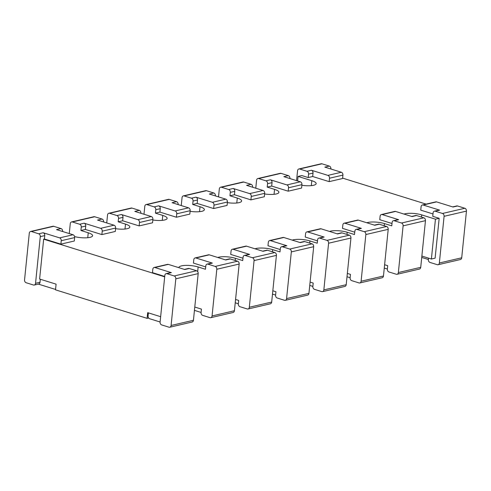 <?xml version="1.0" encoding="UTF-8"?>
<svg xmlns="http://www.w3.org/2000/svg" width="491" height="491" viewBox="0 0 491 491"><rect width="100%" height="100%" fill="white"/><g stroke="black" fill="none" stroke-linecap="round" stroke-linejoin="round"><path stroke-width="0.74" d="M174.219 275.967A2.375 1.811 -103.1 0 1 175.821 278.814L171.083 325.49A2.375 1.811 76.9 0 1 169.788 327.233A2.375 1.811 76.9 0 1 169.014 327.196L161.692 324.919A2.375 1.811 76.9 0 1 160.091 322.071L164.835 275.396A2.375 1.811 -103.1 0 1 166.124 273.653A2.375 1.811 -103.1 0 1 166.897 273.69L174.219 275.967L196.578 270.762L189.25 268.479A2.375 1.811 -103.1 0 0 188.483 268.448L184.389 269.399M175.821 278.814L198.18 273.61L193.436 320.285A2.375 1.811 76.9 0 1 192.141 322.022L169.788 327.233M198.18 273.61A2.375 1.811 -103.1 0 0 196.578 270.762M164.724 276.451L152.474 272.64L152.818 269.221A2.375 1.811 -103.1 0 1 154.113 267.485A2.375 1.811 -103.1 0 1 154.88 267.515L171.365 272.646A2.375 1.811 -103.1 0 0 170.598 272.615L166.124 273.653M189.25 268.479L184.782 269.522L168.296 264.391A2.375 1.811 -103.1 0 0 167.523 264.361L154.113 267.485M148.386 312.877L148.079 315.897A2.375 1.811 76.9 0 0 149.675 318.745L160.097 321.992M164.688 276.844L43.662 239.178L44.405 239.007L60.89 244.137L61.234 240.725A2.375 1.811 76.9 0 0 59.638 237.877L43.153 232.746A2.375 1.811 76.9 0 1 44.755 235.594L44.405 239.007M30.583 231.476A2.375 1.811 76.9 0 1 31.356 231.506L38.679 233.79A2.375 1.811 76.9 0 1 40.28 236.631L35.542 283.307A2.375 1.811 -103.1 0 1 34.247 285.05A2.375 1.811 -103.1 0 1 33.474 285.019L26.152 282.736A2.375 1.811 -103.1 0 1 24.55 279.888L29.288 233.213A2.375 1.811 76.9 0 1 30.583 231.476L52.942 226.265A2.375 1.811 76.9 0 1 53.709 226.302L61.037 228.579L56.563 229.622L73.049 234.753A2.375 1.811 76.9 0 1 74.65 237.595L74.301 241.013L60.89 244.137M74.583 236.607A11.864 3.13 5.8 0 0 86.404 237.816A11.864 3.13 5.8 0 0 92.596 235.717A11.864 3.13 5.8 0 0 88.245 232.783L80.923 230.5L85.391 229.457L101.876 234.588L102.22 231.175A2.375 1.811 76.9 0 0 100.624 228.327L84.139 223.196A2.375 1.811 76.9 0 1 85.741 226.044L85.391 229.457M69.268 233.575L70.274 223.663A2.375 1.811 76.9 0 1 71.569 221.926L93.928 216.715A2.375 1.811 76.9 0 1 94.695 216.752L102.024 219.029L97.549 220.072L114.035 225.203A2.375 1.811 76.9 0 1 115.637 228.051L115.287 231.464L101.876 234.588M115.575 228.677A11.864 3.13 5.8 0 0 129.857 227.038A11.864 3.13 5.8 0 0 125.506 224.099L118.178 221.822L122.652 220.778L139.137 225.909L139.481 222.497A2.375 1.811 76.9 0 0 137.885 219.649L121.4 214.518A2.375 1.811 76.9 0 1 122.996 217.366L122.652 220.778M106.731 222.926L107.535 214.984A2.375 1.811 76.9 0 1 108.83 213.247L131.189 208.037A2.375 1.811 76.9 0 1 131.956 208.074L139.284 210.351L134.81 211.394L151.296 216.525A2.375 1.811 76.9 0 1 152.897 219.367L152.548 222.785L139.137 225.909M152.83 219.999A11.864 3.13 5.8 0 0 167.118 218.354A11.864 3.13 5.8 0 0 162.767 215.42L155.438 213.143L159.913 212.1L176.398 217.231L176.742 213.812A2.375 1.811 76.9 0 0 175.14 210.964L158.661 205.839A2.375 1.811 76.9 0 1 160.256 208.681L159.913 212.1M143.992 214.248L144.796 206.306A2.375 1.811 76.9 0 1 146.091 204.563L168.444 199.358A2.375 1.811 76.9 0 1 169.217 199.389L176.545 201.672L172.071 202.709L188.556 207.84A2.375 1.811 76.9 0 1 190.158 210.688L189.808 214.107L176.398 217.231M190.091 211.32A11.864 3.13 5.8 0 0 204.379 209.675A11.864 3.13 5.8 0 0 200.027 206.742L192.699 204.459L197.173 203.421L213.659 208.546L214.002 205.134A2.375 1.811 76.9 0 0 212.4 202.286L195.915 197.155A2.375 1.811 76.9 0 1 197.517 200.003L197.173 203.421M181.253 205.569L182.057 197.627A2.375 1.811 76.9 0 1 183.352 195.884L205.704 190.674A2.375 1.811 76.9 0 1 206.478 190.711L213.8 192.988L209.332 194.031L225.817 199.162A2.375 1.811 76.9 0 1 227.419 202.01L227.069 205.422L213.659 208.546M227.351 202.636A11.864 3.13 5.8 0 0 241.64 200.997A11.864 3.13 5.8 0 0 237.288 198.063L229.96 195.78L234.434 194.737L250.913 199.868L251.263 196.455A2.375 1.811 76.9 0 0 249.661 193.607L233.176 188.476A2.375 1.811 76.9 0 1 234.778 191.324L234.434 194.737M218.513 196.891L219.317 188.943A2.375 1.811 76.9 0 1 220.612 187.206L242.965 181.995A2.375 1.811 76.9 0 1 243.739 182.032L251.061 184.309L246.592 185.352L263.078 190.483A2.375 1.811 76.9 0 1 264.68 193.331L264.33 196.744L250.913 199.868M264.612 193.957A11.864 3.13 5.8 0 0 278.9 192.312A11.864 3.13 5.8 0 0 274.549 189.379L267.221 187.102L271.689 186.058L288.174 191.189L288.524 187.771A2.375 1.811 76.9 0 0 286.922 184.929L270.437 179.798A2.375 1.811 76.9 0 1 272.039 182.646L271.689 186.058M255.768 188.206L256.578 180.265A2.375 1.811 76.9 0 1 257.873 178.521L280.226 173.317A2.375 1.811 76.9 0 1 280.999 173.348L288.321 175.631L283.853 176.674L300.339 181.799A2.375 1.811 76.9 0 1 301.934 184.647L301.591 188.065L288.174 191.189M301.873 185.279A11.864 3.13 5.8 0 0 316.155 183.634A11.864 3.13 5.8 0 0 311.81 180.7L298.068 176.422L301.793 175.557L308.207 177.552L312.675 176.508L329.16 181.639L329.51 178.227A2.375 1.811 76.9 0 0 327.908 175.379L311.423 170.248A2.375 1.811 76.9 0 1 313.025 173.096L312.675 176.508M296.558 180.627L297.564 170.715A2.375 1.811 76.9 0 1 298.859 168.978L321.212 163.767A2.375 1.811 76.9 0 1 321.986 163.804L329.308 166.081L324.839 167.124L341.325 172.255A2.375 1.811 76.9 0 1 342.921 175.103L342.577 178.515L329.16 181.639M426.127 204.115L342.614 178.123M428.508 258.125L428.361 259.573A2.375 1.811 76.9 0 0 429.963 262.421L437.291 264.698A2.375 1.811 76.9 0 0 438.058 264.735A2.375 1.811 76.9 0 0 439.353 262.992L444.091 216.316A2.375 1.811 -103.1 0 0 442.495 213.468L435.167 211.191A2.375 1.811 -103.1 0 0 434.4 211.155L438.868 210.117A2.375 1.811 -103.1 0 1 439.635 210.148L423.156 205.017A2.375 1.811 -103.1 0 0 422.383 204.986A2.375 1.811 -103.1 0 0 421.088 206.729L420.744 210.142L432.994 213.953M434.4 211.155A2.375 1.811 -103.1 0 0 433.105 212.898L432.755 216.316L439.169 218.311L435.118 258.156L431.393 259.021L435.443 219.176L439.169 218.311M404.068 214.082A11.864 3.13 5.8 0 1 421.708 214.898L435.443 219.176M384.606 264.735L387.724 265.705L387.374 269.123A2.375 1.811 76.9 0 0 388.976 271.971L396.305 274.248A2.375 1.811 76.9 0 0 397.072 274.285A2.375 1.811 76.9 0 0 398.367 272.542L403.105 225.866A2.375 1.811 -103.1 0 0 401.509 223.018L394.181 220.741A2.375 1.811 -103.1 0 0 393.414 220.705L397.882 219.661A2.375 1.811 -103.1 0 1 398.655 219.698L382.17 214.567A2.375 1.811 -103.1 0 0 381.397 214.536A2.375 1.811 -103.1 0 0 380.108 216.273L379.758 219.692L392.008 223.503M366.808 222.767A11.864 3.13 5.8 0 1 384.447 223.583L391.769 225.86L392.119 222.448A2.375 1.811 -103.1 0 1 393.414 220.705M347.346 273.419L350.464 274.389L350.12 277.802A2.375 1.811 76.9 0 0 351.716 280.649L359.044 282.926A2.375 1.811 76.9 0 0 359.811 282.963A2.375 1.811 76.9 0 0 361.106 281.22L365.85 234.545A2.375 1.811 -103.1 0 0 364.248 231.697L356.92 229.42A2.375 1.811 -103.1 0 0 356.153 229.383L360.621 228.346A2.375 1.811 -103.1 0 1 361.394 228.376L344.909 223.245A2.375 1.811 -103.1 0 0 344.136 223.215A2.375 1.811 -103.1 0 0 342.847 224.952L342.497 228.37L354.754 232.182M329.547 231.445A11.864 3.13 5.8 0 1 347.186 232.261L354.508 234.545L354.858 231.126A2.375 1.811 -103.1 0 1 356.153 229.383M310.091 282.098L313.203 283.068L312.859 286.48A2.375 1.811 76.9 0 0 314.455 289.328L321.783 291.611A2.375 1.811 76.9 0 0 322.556 291.642A2.375 1.811 76.9 0 0 323.845 289.905L328.589 243.229A2.375 1.811 -103.1 0 0 326.988 240.381L319.659 238.098A2.375 1.811 -103.1 0 0 318.892 238.067L323.36 237.024A2.375 1.811 -103.1 0 1 324.134 237.061L307.648 231.93A2.375 1.811 -103.1 0 0 306.875 231.893A2.375 1.811 -103.1 0 0 305.586 233.636L305.236 237.049L317.493 240.866M292.286 240.124A11.864 3.13 5.8 0 1 309.925 240.94L317.254 243.223L317.597 239.804A2.375 1.811 -103.1 0 1 318.892 238.067M272.83 290.776L275.942 291.746L275.598 295.165A2.375 1.811 76.9 0 0 277.2 298.012L284.522 300.289A2.375 1.811 76.9 0 0 285.296 300.326A2.375 1.811 76.9 0 0 286.584 298.583L291.329 251.908A2.375 1.811 -103.1 0 0 289.727 249.06L282.399 246.783A2.375 1.811 -103.1 0 0 281.631 246.746L286.1 245.703A2.375 1.811 -103.1 0 1 286.873 245.739L270.388 240.608A2.375 1.811 -103.1 0 0 269.62 240.572A2.375 1.811 -103.1 0 0 268.325 242.315L267.976 245.733L280.232 249.545M255.025 248.802A11.864 3.13 5.8 0 1 272.665 249.624L279.993 251.901L280.336 248.489A2.375 1.811 -103.1 0 1 281.631 246.746M235.57 299.461L238.681 300.431L238.338 303.843A2.375 1.811 76.9 0 0 239.939 306.691L247.261 308.968A2.375 1.811 76.9 0 0 248.035 309.005A2.375 1.811 76.9 0 0 249.324 307.262L254.068 260.586A2.375 1.811 -103.1 0 0 252.466 257.738L245.138 255.461A2.375 1.811 -103.1 0 0 244.371 255.424L248.845 254.387A2.375 1.811 -103.1 0 1 249.612 254.418L233.127 249.287A2.375 1.811 -103.1 0 0 232.36 249.256A2.375 1.811 -103.1 0 0 231.065 250.993L230.715 254.412L242.971 258.223M217.771 257.487A11.864 3.13 5.8 0 1 235.404 258.303L242.732 260.58L243.076 257.167A2.375 1.811 -103.1 0 1 244.371 255.424M194.78 307.041L201.427 309.109L201.077 312.522A2.375 1.811 76.9 0 0 202.679 315.369L210.001 317.652A2.375 1.811 76.9 0 0 210.774 317.683A2.375 1.811 76.9 0 0 212.069 315.946L216.807 269.264A2.375 1.811 -103.1 0 0 215.205 266.423L207.883 264.14A2.375 1.811 -103.1 0 0 207.11 264.109L211.584 263.066A2.375 1.811 -103.1 0 1 212.351 263.096L195.866 257.971A2.375 1.811 -103.1 0 0 195.099 257.935A2.375 1.811 -103.1 0 0 193.804 259.678L193.46 263.09L205.711 266.901M178.89 267.687A11.864 3.13 5.8 0 1 178.89 267.521A11.864 3.13 5.8 0 1 185.764 265.392A11.864 3.13 5.8 0 1 198.143 266.981L205.471 269.264L205.815 265.846A2.375 1.811 -103.1 0 1 207.11 264.109M160.637 316.689L147.681 312.657L147.104 318.352L148.656 317.99M147.104 318.352L55.52 289.85L56.097 284.154L39.611 279.029L43.662 239.178M195.866 257.971L209.283 254.841L225.768 259.972L230.236 258.935A2.375 1.811 -103.1 0 0 229.469 258.898L225.375 259.849M209.283 254.841A2.375 1.811 -103.1 0 0 208.509 254.811L195.099 257.935M34.247 285.05L38.715 284.007A2.375 1.811 -103.1 0 0 40.01 282.27L40.317 279.244M61.037 228.579A2.375 1.811 76.9 0 1 62.639 231.427L62.627 231.506M233.127 249.287L246.543 246.163L263.029 251.294L267.497 250.25A2.375 1.811 -103.1 0 0 266.73 250.22L262.636 251.171M246.543 246.163A2.375 1.811 -103.1 0 0 245.77 246.132L232.36 249.256M71.569 221.926A2.375 1.811 76.9 0 1 72.343 221.957L79.665 224.24A2.375 1.811 76.9 0 1 81.267 227.088L80.923 230.5M102.024 219.029A2.375 1.811 76.9 0 1 103.626 221.877L103.613 221.957M270.388 240.608L283.798 237.484L300.283 242.615L304.758 241.572A2.375 1.811 -103.1 0 0 303.984 241.535L299.897 242.493M283.798 237.484A2.375 1.811 -103.1 0 0 283.031 237.448L269.62 240.572M108.83 213.247A2.375 1.811 76.9 0 1 109.597 213.278L116.926 215.561A2.375 1.811 76.9 0 1 118.527 218.403L118.178 221.822M139.284 210.351A2.375 1.811 76.9 0 1 140.88 213.198L140.874 213.278M307.648 231.93L321.059 228.806L337.544 233.931L342.018 232.894A2.375 1.811 -103.1 0 0 341.245 232.857L337.151 233.814M321.059 228.806A2.375 1.811 -103.1 0 0 320.292 228.769L306.875 231.893M146.091 204.563A2.375 1.811 76.9 0 1 146.858 204.6L154.186 206.877A2.375 1.811 76.9 0 1 155.788 209.725L155.438 213.143M176.545 201.672A2.375 1.811 76.9 0 1 178.141 204.52L178.135 204.6M344.909 223.245L358.32 220.121L374.805 225.252L379.279 224.209A2.375 1.811 -103.1 0 0 378.506 224.178L374.412 225.13M358.32 220.121A2.375 1.811 -103.1 0 0 357.552 220.091L344.136 223.215M183.352 195.884A2.375 1.811 76.9 0 1 184.119 195.921L191.447 198.198A2.375 1.811 76.9 0 1 193.049 201.046L192.699 204.459M213.8 192.988A2.375 1.811 76.9 0 1 215.402 195.835L215.396 195.921M382.17 214.567L395.58 211.443L412.066 216.574L416.54 215.531A2.375 1.811 -103.1 0 0 415.767 215.5L411.673 216.451M395.58 211.443A2.375 1.811 -103.1 0 0 394.813 211.406L381.397 214.536M220.612 187.206A2.375 1.811 76.9 0 1 221.38 187.237L228.708 189.52A2.375 1.811 76.9 0 1 230.31 192.368L229.96 195.78M421.867 256.057L431.393 259.021M251.061 184.309A2.375 1.811 76.9 0 1 252.662 187.157L252.656 187.237M423.156 205.017L436.567 201.893L453.052 207.024L457.526 205.981A2.375 1.811 -103.1 0 0 456.753 205.95L452.659 206.901M436.567 201.893A2.375 1.811 -103.1 0 0 435.799 201.862L422.383 204.986M257.873 178.521A2.375 1.811 76.9 0 1 258.64 178.558L265.969 180.835A2.375 1.811 76.9 0 1 267.564 183.683L267.221 187.102M329.308 166.081A2.375 1.811 76.9 0 1 330.909 168.929L330.903 169.008M288.321 175.631A2.375 1.811 76.9 0 1 289.923 178.479L289.917 178.558M298.859 168.978A2.375 1.811 76.9 0 1 299.627 169.008L306.955 171.291A2.375 1.811 76.9 0 1 308.551 174.139L308.207 177.552M297.607 180.952L298.068 176.422M216.807 269.264L239.166 264.06A2.375 1.811 -103.1 0 0 237.564 261.212L230.236 258.935M38.341 284.099L54.433 289.107A2.375 1.811 -103.1 0 0 55.201 289.138A2.375 1.811 -103.1 0 0 55.606 288.972M239.166 264.06L234.422 310.735A2.375 1.811 76.9 0 1 233.127 312.479L210.774 317.683M254.068 260.586L276.421 255.381A2.375 1.811 -103.1 0 0 274.825 252.534L267.497 250.25M276.421 255.381L271.683 302.057A2.375 1.811 76.9 0 1 270.388 303.794L248.035 309.005M291.329 251.908L313.681 246.697A2.375 1.811 -103.1 0 0 312.086 243.849L304.758 241.572M313.681 246.697L308.943 293.373A2.375 1.811 76.9 0 1 307.648 295.116L285.296 300.326M328.589 243.229L350.942 238.018A2.375 1.811 -103.1 0 0 349.347 235.171L342.018 232.894M350.942 238.018L346.204 284.694A2.375 1.811 76.9 0 1 344.909 286.437L322.556 291.642M365.85 234.545L388.203 229.34A2.375 1.811 -103.1 0 0 386.601 226.492L379.279 224.209M388.203 229.34L383.465 276.016A2.375 1.811 76.9 0 1 382.17 277.753L359.811 282.963M403.105 225.866L425.464 220.655A2.375 1.811 -103.1 0 0 423.862 217.814L416.54 215.531M425.464 220.655L420.726 267.337A2.375 1.811 76.9 0 1 419.431 269.074L397.072 274.285M444.091 216.316L466.45 211.112A2.375 1.811 -103.1 0 0 464.848 208.264L457.526 205.981M421.732 257.425L428.373 259.494M466.45 211.112L461.712 257.787A2.375 1.811 76.9 0 1 460.417 259.524L438.058 264.735M384.269 268.074L387.387 269.043M347.008 276.752L350.126 277.722M309.747 285.431L312.865 286.4M272.487 294.109L275.604 295.079M235.232 302.794L238.344 303.763M194.442 310.373L201.083 312.442M171.083 325.49L193.436 320.285M171.365 272.646L166.897 273.69M154.88 267.515L168.296 264.391M198.143 266.981L197.67 271.621M35.542 283.307L40.01 282.27M40.28 236.631L44.755 235.594M74.65 237.595L61.234 240.725M235.404 258.303L235.183 260.469M88.245 232.783L87.748 237.718M81.267 227.088L85.741 226.044M272.665 249.624L272.444 251.791M115.637 228.051L102.22 231.175M125.506 224.099L125.002 229.033M118.527 218.403L122.996 217.366M309.925 240.94L309.704 243.113M152.897 219.367L139.481 222.497M162.767 215.42L162.263 220.355M155.788 209.725L160.256 208.681M347.186 232.261L346.965 234.434M190.158 210.688L176.742 213.812M200.027 206.742L199.524 211.676M193.049 201.046L197.517 200.003M384.447 223.583L384.226 225.75M227.419 202.01L214.002 205.134M237.288 198.063L236.785 202.998M230.31 192.368L234.778 191.324M421.708 214.898L421.487 217.071M264.68 193.331L251.263 196.455M274.549 189.379L274.046 194.313M267.564 183.683L272.039 182.646M301.934 184.647L288.524 187.771M342.921 175.103L329.51 178.227M311.81 180.7L311.306 185.635M308.551 174.139L313.025 173.096M212.351 263.096L207.883 264.14M215.205 266.423L237.564 261.212M38.679 233.79L43.153 232.746M73.049 234.753L59.638 237.877M53.709 226.302L31.356 231.506M249.612 254.418L245.138 255.461M252.466 257.738L274.825 252.534M79.665 224.24L84.139 223.196M114.035 225.203L100.624 228.327M94.695 216.752L72.343 221.957M286.873 245.739L282.399 246.783M289.727 249.06L312.086 243.849M116.926 215.561L121.4 214.518M151.296 216.525L137.885 219.649M131.956 208.074L109.597 213.278M324.134 237.061L319.659 238.098M326.988 240.381L349.347 235.171M154.186 206.877L158.661 205.839M188.556 207.84L175.14 210.964M169.217 199.389L146.858 204.6M361.394 228.376L356.92 229.42M364.248 231.697L386.601 226.492M191.447 198.198L195.915 197.155M225.817 199.162L212.4 202.286M206.478 190.711L184.119 195.921M398.655 219.698L394.181 220.741M401.509 223.018L423.862 217.814M228.708 189.52L233.176 188.476M263.078 190.483L249.661 193.607M243.739 182.032L221.38 187.237M442.495 213.468L464.848 208.264M439.635 210.148L435.167 211.191M439.353 262.992L461.712 257.787M265.969 180.835L270.437 179.798M300.339 181.799L286.922 184.929M280.999 173.348L258.64 178.558M321.986 163.804L299.627 169.008M341.325 172.255L327.908 175.379M306.955 171.291L311.423 170.248M212.069 315.946L234.422 310.735M249.324 307.262L271.683 302.057M286.584 298.583L308.943 293.373M323.845 289.905L346.204 284.694M361.106 281.22L383.465 276.016M398.367 272.542L420.726 267.337M55.6 289.046L55.201 289.138"/></g></svg>
